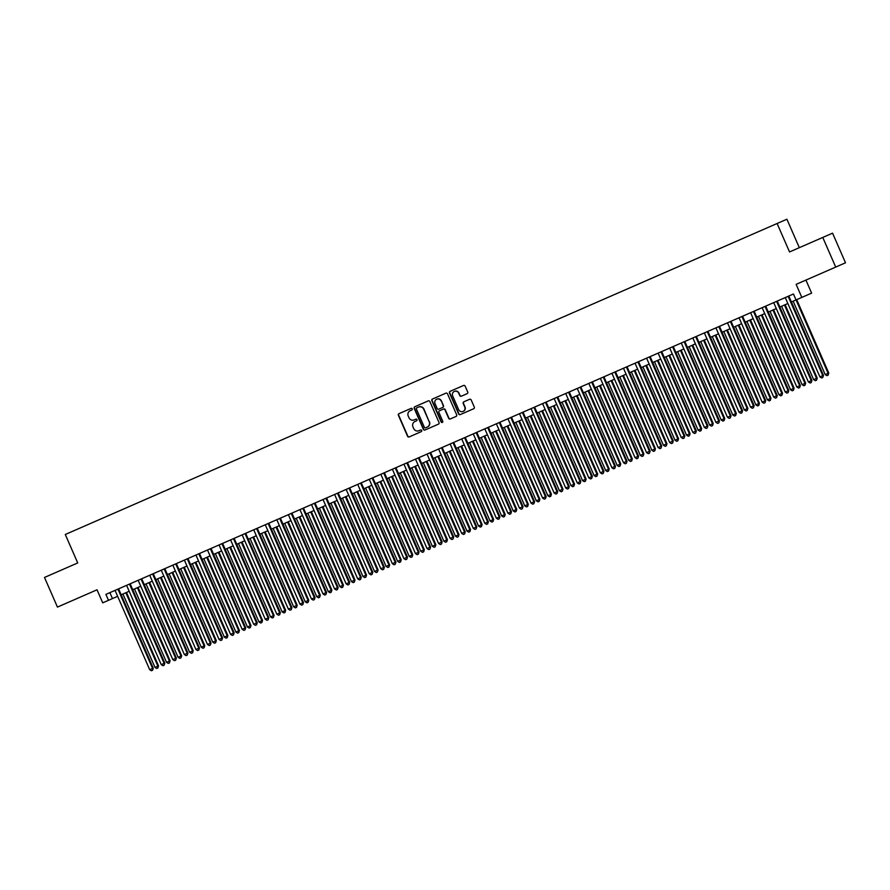 <?xml version="1.0" encoding="UTF-8"?>
<svg xmlns="http://www.w3.org/2000/svg" width="890" height="890" viewBox="0 0 890 890"><rect width="100%" height="100%" fill="white"/><g stroke="black" fill="none" stroke-linecap="round" stroke-linejoin="round"><path stroke-width="1.33" d="M412.226 408.855A0.89 0.868 -113.6 0 0 411.08 408.388L399.02 413.65A1.268 1.235 -113.6 0 0 398.397 415.307L407.553 436.256A1.268 1.235 -113.6 0 0 409.189 436.923L421.248 431.65A0.89 0.868 -113.6 0 0 421.682 430.493A0.89 0.868 -113.6 0 0 420.536 430.026L418.968 430.704A4.061 3.961 -113.6 0 1 413.716 428.568L412.949 426.822A4.061 3.961 -113.6 0 1 414.951 421.515L416.52 420.837A0.89 0.868 -113.6 0 0 416.954 419.668A0.89 0.868 -113.6 0 0 415.808 419.201L414.251 419.891A4.061 3.961 -113.6 0 1 408.988 417.744L408.221 415.997A4.061 3.961 -113.6 0 1 410.234 410.691L411.792 410.012A0.89 0.868 -113.6 0 0 412.226 408.855M467.094 393.68A1.268 1.235 -113.6 0 0 467.717 392.023L465.147 386.149A1.268 1.235 -113.6 0 0 463.512 385.481L450.129 391.322A1.268 1.235 -113.6 0 0 449.495 392.98L458.65 413.928A1.268 1.235 -113.6 0 0 460.286 414.595L473.669 408.744A1.268 1.235 -113.6 0 0 474.303 407.086L471.199 399.988A1.268 1.235 -113.6 0 0 469.553 399.321L463.824 401.824A1.268 1.235 -113.6 0 0 463.201 403.482L464.736 407.008A3.393 3.315 -113.6 0 1 463.067 411.447A3.393 3.315 -113.6 0 1 458.673 409.656L452.654 395.872A3.393 3.315 -113.6 0 1 454.323 391.433A3.393 3.315 -113.6 0 1 458.717 393.213L459.718 395.516A1.268 1.235 -113.6 0 0 461.365 396.184L467.094 393.68M790.843 295.146L793.457 294L796.049 299.93L811.624 293.133L805.917 280.083M793.457 294L105.91 594.386L108.502 600.316L102.717 602.841L97.021 589.803L57.45 607.091L44.5 577.454L77.719 562.936L65.293 534.49L777.104 223.501L789.541 251.948L822.76 237.441L835.71 267.078L796.127 284.366L801.823 297.405M429.87 401.557A1.268 1.235 -113.6 0 0 428.235 400.889L414.851 406.73A1.268 1.235 -113.6 0 0 414.217 408.399L423.373 429.336A1.268 1.235 -113.6 0 0 425.02 430.003L438.403 424.163A1.268 1.235 -113.6 0 0 439.026 422.505L429.87 401.557M432.484 399.032L445.868 393.18A1.268 1.235 -113.6 0 1 447.514 393.847L456.659 414.796A1.268 1.235 -113.6 0 1 456.036 416.453L450.307 418.956A1.268 1.235 -113.6 0 1 448.671 418.289L444.955 409.789A1.268 1.235 -113.6 0 0 443.309 409.122L439.515 410.791A1.268 1.235 -113.6 0 0 438.892 412.448L442.753 421.293A0.89 0.868 -113.6 0 1 442.308 422.45A0.89 0.868 -113.6 0 1 441.162 421.982L431.861 400.689A1.268 1.235 -113.6 0 1 432.484 399.032M822.76 237.441L832.551 233.158L845.5 262.795L835.71 267.078M108.502 600.316L112.474 598.581L109.882 592.651L113.03 591.272M120.628 587.956L124.589 586.232M132.176 582.906L136.137 581.181M143.735 577.866L147.696 576.13M155.294 572.815L159.254 571.08M166.842 567.764L170.802 566.029M178.401 562.714L182.361 560.989M189.959 557.663L193.92 555.939M201.507 552.623L205.468 550.888M213.066 547.572L217.027 545.837M224.625 542.522L228.585 540.786M236.184 537.471L240.144 535.747M247.732 532.42L251.692 530.696M259.29 527.381L263.251 525.645M270.849 522.33L274.81 520.594M282.397 517.279L286.357 515.555M293.956 512.228L297.916 510.504M305.515 507.178L309.475 505.453M317.062 502.138L321.023 500.403M328.621 497.087L332.582 495.352M340.18 492.036L344.141 490.312M351.728 486.986L355.689 485.261M363.287 481.946L367.247 480.211M374.846 476.895L378.806 475.16M386.405 471.845L390.365 470.109M397.952 466.794L401.913 465.07M409.511 461.743L413.472 460.019M421.07 456.704L425.031 454.968M432.618 451.653L436.578 449.917M444.177 446.602L448.137 444.867M455.736 441.551L459.696 439.827M467.283 436.501L471.244 434.776M478.842 431.461L482.803 429.725M490.401 426.41L494.362 424.675M501.949 421.359L505.909 419.624M513.508 416.309L517.468 414.584M525.067 411.258L529.027 409.534M536.625 406.218L540.586 404.483M548.173 401.168L552.134 399.432M559.732 396.117L563.693 394.381M571.291 391.066L575.252 389.342M582.839 386.015L586.799 384.291M594.398 380.976L598.358 379.24M605.957 375.925L609.917 374.189M617.504 370.874L621.465 369.15M629.063 365.823L633.024 364.099M640.622 360.773L644.582 359.048M652.17 355.733L656.13 353.998M663.729 350.682L667.689 348.947M675.288 345.632L679.248 343.907M686.846 340.581L690.807 338.856M698.394 335.53L702.355 333.806M709.953 330.49L713.914 328.755M721.512 325.44L725.472 323.704M733.06 320.389L737.02 318.665M744.619 315.338L748.579 313.614M756.177 310.299L760.138 308.563M767.725 305.248L771.686 303.512M779.284 300.197L783.245 298.462M799.331 247.676L786.905 219.229L777.104 223.501M112.474 598.581L117.636 596.322M121.196 594.765L129.195 591.272M132.744 589.725L140.754 586.221M144.302 584.674L152.312 581.17M155.861 579.624L163.86 576.13M167.409 574.573L175.419 571.08M178.968 569.522L186.978 566.029M190.527 564.482L198.526 560.978M202.075 559.432L210.085 555.927M213.633 554.381L221.643 550.888M225.192 549.33L233.191 545.837M236.751 544.279L244.75 540.786M248.299 539.24L256.309 535.736M259.858 534.189L267.857 530.685M271.417 529.138L279.416 525.645M282.964 524.088L290.974 520.594M294.523 519.037L302.533 515.544M306.082 513.997L314.081 510.493M317.63 508.947L325.64 505.453M329.189 503.896L337.199 500.403M340.748 498.845L348.747 495.352M352.295 493.805L360.305 490.301M363.854 488.755L371.864 485.25M375.413 483.704L383.412 480.211M386.972 478.653L394.971 475.16M398.52 473.602L406.53 470.109M410.079 468.563L418.078 465.058M421.637 463.512L429.636 460.008M433.185 458.461L441.195 454.968M444.744 453.411L452.754 449.917M456.303 448.36L464.302 444.867M467.851 443.32L475.861 439.816M479.41 438.269L487.42 434.765M490.969 433.219L498.967 429.725M502.516 428.168L510.526 424.675M514.075 423.117L522.085 419.624M525.634 418.078L533.633 414.573M537.193 413.027L545.192 409.522M548.741 407.976L556.751 404.483M560.299 402.925L568.298 399.432M571.858 397.875L579.857 394.381M583.406 392.835L591.416 389.33M594.965 387.784L602.975 384.28M606.524 382.733L614.523 379.24M618.072 377.683L626.082 374.189M629.631 372.632L637.64 369.139M641.189 367.592L649.188 364.088M652.737 362.541L660.747 359.048M664.296 357.491L672.306 353.998M675.855 352.44L683.854 348.947M687.414 347.389L695.413 343.896M698.962 342.35L706.971 338.845M710.52 337.299L718.519 333.806M722.079 332.248L730.078 328.755M733.627 327.197L741.637 323.704M745.186 322.158L753.196 318.653M756.745 317.107L764.744 313.603M768.293 312.056L776.303 308.563M779.851 307.005L787.861 303.512M791.41 301.955L796.049 299.93L828.101 373.31L828.757 373.021L796.706 299.641M420.536 430.026L419.234 430.593M411.08 408.388L399.287 413.527A1.268 1.235 -113.6 0 0 398.664 415.196L407.82 436.133A1.268 1.235 -113.6 0 0 409.456 436.801M415.118 406.619A1.268 1.235 -113.6 0 0 414.484 408.276L423.64 429.225A1.268 1.235 -113.6 0 0 425.275 429.892M418.456 407.097L416.809 407.82A0.89 0.868 -113.6 0 0 416.364 408.977L424.397 427.367A0.89 0.868 -113.6 0 0 425.553 427.834L427.2 427.111A4.061 3.961 -113.6 0 0 429.203 421.804L423.707 409.233A4.061 3.961 -113.6 0 0 418.456 407.097L418.712 406.986A4.061 3.961 -113.6 0 1 423.974 409.122L429.203 421.804M429.458 421.693A4.061 3.961 -113.6 0 1 427.456 427L427.2 427.111M443.309 409.122L443.576 409.011A1.268 1.235 -113.6 0 1 445.223 409.678L448.927 418.178A1.268 1.235 -113.6 0 0 450.574 418.845M432.751 398.909A1.268 1.235 -113.6 0 0 432.128 400.578L441.429 421.871A0.89 0.868 -113.6 0 0 442.441 422.383M441.106 400.978A3.393 3.315 -113.6 0 0 436.712 399.187A3.393 3.315 -113.6 0 0 435.032 403.626L437.157 408.488A1.268 1.235 -113.6 0 0 438.803 409.155L442.597 407.498A1.268 1.235 -113.6 0 0 443.231 405.84L441.373 400.867A3.393 3.315 -113.6 0 0 436.845 399.143M442.597 407.498L439.07 409.044M442.864 407.386A1.268 1.235 -113.6 0 0 443.487 405.718L443.231 405.84M441.373 400.867L443.487 405.718M454.456 391.378A3.393 3.315 -113.6 0 1 458.984 393.102L459.985 395.394A1.268 1.235 -113.6 0 0 461.632 396.061M463.201 411.38A3.393 3.315 -113.6 0 0 465.003 406.886L464.736 407.008M464.091 401.713A1.268 1.235 -113.6 0 0 463.468 403.37L465.003 406.886M450.385 391.211A1.268 1.235 -113.6 0 0 449.762 392.868L458.917 413.817A1.268 1.235 -113.6 0 0 460.553 414.484M122.931 594.008L154.994 667.389L158.542 665.831L126.48 592.462M158.542 665.831L157.886 667.956L157.886 666.12L125.824 592.74M157.886 667.956L156.729 668.468L154.994 667.389M117.936 589.135L152.59 668.435L149.698 669.703L115.055 590.393M118.604 588.846L153.247 668.145L152.59 670.27L151.434 670.771L149.698 669.703M153.247 668.145L152.59 670.27M134.49 588.957L166.552 662.338L170.101 660.792L138.039 587.411M170.101 660.792L169.445 662.905L169.434 661.081L137.383 587.7M169.445 662.905L168.288 663.417L166.552 662.338M146.049 583.907L178.1 657.287L181.66 655.741L149.598 582.36M181.66 655.741L180.993 657.866L180.993 656.03L148.93 582.65M180.993 657.866L179.847 658.366L178.1 657.287M157.597 578.867L189.659 652.248L192.552 650.979L193.208 650.69L161.146 577.31M193.208 650.69L192.552 652.815L192.552 650.979L160.489 577.599M192.552 652.815L191.394 653.316L189.659 652.248M169.156 573.816L201.218 647.197L204.767 645.639L172.705 572.259M204.767 645.639L204.11 647.764L204.099 645.929L172.048 572.548M204.11 647.764L202.953 648.265L201.218 647.197M129.495 584.085L164.149 663.395L161.257 664.652L126.603 585.342M130.162 583.796L164.806 663.106L164.149 665.219L162.992 665.731L161.257 664.652M164.806 663.106L164.149 665.219M141.054 579.034L175.697 658.344L172.816 659.601L138.161 580.291M141.71 578.745L176.365 658.055L175.708 660.18L174.551 660.68L172.816 659.601M176.365 658.055L175.708 660.18M152.602 573.983L187.256 653.293L184.364 654.551L149.72 575.252M153.269 573.694L187.912 653.004L187.256 655.129L186.11 655.63L184.364 654.551M187.912 653.004L187.256 655.129M164.161 568.933L198.815 648.243L195.922 649.511L161.268 570.201M164.828 568.643L199.471 647.953L198.815 650.078L197.658 650.579L195.922 649.511M199.471 647.953L198.815 650.078M180.715 568.766L212.766 642.146L216.326 640.6L184.263 567.219M216.326 640.6L215.669 642.714L215.658 640.889L183.596 567.509M215.669 642.714L214.512 643.225L212.766 642.146M175.719 563.893L210.363 643.192L207.481 644.46L172.827 565.15M176.376 563.604L211.03 642.903L210.374 645.028L209.217 645.539L207.481 644.46M211.03 642.903L210.374 645.028M192.262 563.715L224.325 637.095L227.873 635.549L195.822 562.168M227.873 635.549L227.217 637.663L227.217 635.838L195.155 562.458M227.217 637.663L226.06 638.174L224.325 637.095M187.278 558.842L221.922 638.152L219.029 639.409L184.386 560.099M187.935 558.553L222.578 637.863L221.922 639.977L220.776 640.489L219.029 639.409M222.578 637.863L221.922 639.977M203.821 558.664L235.883 632.045L239.432 630.498L207.37 557.118M239.432 630.498L238.776 632.623L238.765 630.788L206.714 557.407M238.776 632.623L237.619 633.124L235.883 632.045M198.826 553.791L233.48 633.102L230.588 634.359L195.945 555.048M199.494 553.502L234.137 632.812L233.48 634.937L232.323 635.438L230.588 634.359M234.137 632.812L233.48 634.937M215.38 553.625L247.442 627.005L250.991 625.448L218.929 552.067M250.991 625.448L250.335 627.572L250.324 625.737L218.261 552.356M250.335 627.572L249.178 628.073L247.442 627.005M210.385 548.741L245.028 628.051L242.147 629.308L207.492 550.009M211.041 548.451L245.696 627.761L245.039 629.886L243.882 630.387L242.147 629.308M245.696 627.761L245.039 629.886M226.928 548.574L258.99 621.954L262.539 620.397L230.488 547.016M262.539 620.397L261.882 622.522L261.882 620.686L229.82 547.306M261.882 622.522L260.726 623.022L258.99 621.954M221.944 543.69L256.587 623L253.695 624.268L219.051 544.958M222.6 543.401L257.255 622.711L256.598 624.836L255.441 625.336L253.695 624.268M257.255 622.711L256.598 624.836M238.487 543.523L270.549 616.904L273.441 615.646L274.098 615.357L242.036 541.977M274.098 615.357L273.441 617.471L273.441 615.646L241.379 542.266M273.441 617.471L272.284 617.983L270.549 616.904M233.492 538.65L268.146 617.949L265.253 619.218L230.61 539.907M234.159 538.361L268.802 617.66L268.146 619.785L266.989 620.297L265.253 619.218M268.802 617.66L268.146 619.785M250.046 538.472L282.108 611.853L285.657 610.306L253.594 536.926M285.657 610.306L285 612.431L284.989 610.596L252.938 537.215M285 612.431L283.843 612.932L282.108 611.853M245.05 533.6L279.694 612.91L276.812 614.167L242.158 534.857M245.707 533.31L280.361 612.62L279.705 614.734L278.548 615.246L276.812 614.167M280.361 612.62L279.705 614.734M261.604 533.422L293.655 606.802L296.548 605.545L297.204 605.256L265.153 531.875M297.204 605.256L296.548 607.381L296.548 605.545L264.486 532.164M296.548 607.381L295.402 607.881L293.655 606.802M256.609 528.549L291.252 607.859L288.371 609.116L253.717 529.806M257.266 528.26L291.92 607.57L291.264 609.694L290.107 610.195L288.371 609.116M291.92 607.57L291.264 609.694M273.152 528.382L305.214 601.762L308.107 600.494L308.763 600.205L276.701 526.824M308.763 600.205L308.107 602.33L308.107 600.494L276.045 527.114M308.107 602.33L306.95 602.83L305.214 601.762M284.711 523.331L316.773 596.712L320.322 595.154L288.26 521.774M320.322 595.154L319.666 597.279L319.655 595.443L287.603 522.063M319.666 597.279L318.509 597.791L316.773 596.712M296.27 518.28L328.321 591.661L331.881 590.115L299.819 516.734M331.881 590.115L331.214 592.228L331.214 590.404L299.151 517.023M331.214 592.228L330.068 592.74L328.321 591.661M307.818 513.23L339.88 586.61L342.772 585.353L343.429 585.064L311.367 511.683M343.429 585.064L342.772 587.189L342.772 585.353L310.71 511.973M342.772 587.189L341.615 587.689L339.88 586.61M319.377 508.179L351.439 581.559L354.988 580.013L322.925 506.632M354.988 580.013L354.331 582.138L354.32 580.302L322.269 506.922M354.331 582.138L353.174 582.639L351.439 581.559M330.935 503.139L362.986 576.52L366.547 574.962L334.484 501.582M366.547 574.962L365.89 577.087L365.879 575.252L333.817 501.871M365.89 577.087L364.733 577.588L362.986 576.52M342.483 498.089L374.545 571.469L378.094 569.912L346.043 496.531M378.094 569.912L377.438 572.036L377.438 570.201L345.376 496.82M377.438 572.036L376.281 572.548L374.545 571.469M354.042 493.038L386.104 566.418L388.997 565.161L389.653 564.872L357.591 491.491M389.653 564.872L388.997 566.986L388.997 565.161L356.935 491.781M388.997 566.986L387.84 567.497L386.104 566.418M365.601 487.987L397.663 561.368L401.212 559.821L369.15 486.441M401.212 559.821L400.556 561.946L400.545 560.11L368.482 486.73M400.556 561.946L399.399 562.447L397.663 561.368M377.149 482.936L409.211 556.317L412.76 554.77L380.709 481.39M412.76 554.77L412.103 556.895L412.103 555.06L380.041 481.679M412.103 556.895L410.946 557.396L409.211 556.317M388.707 477.897L420.77 551.277L423.662 550.009L424.319 549.72L392.256 476.339M424.319 549.72L423.662 551.845L423.662 550.009L391.6 476.628M423.662 551.845L422.505 552.345L420.77 551.277M400.266 472.846L432.329 546.226L435.878 544.669L403.815 471.288M435.878 544.669L435.221 546.794L435.21 544.958L403.159 471.578M435.221 546.794L434.064 547.306L432.329 546.226M411.825 467.795L443.876 541.176L446.769 539.918L447.425 539.629L415.374 466.249M447.425 539.629L446.769 541.743L446.769 539.918L414.707 466.538M446.769 541.743L445.623 542.255L443.876 541.176M423.373 462.744L455.435 536.125L458.328 534.868L458.984 534.578L426.922 461.198M458.984 534.578L458.328 536.703L458.328 534.868L426.266 461.487M458.328 536.703L457.171 537.204L455.435 536.125M434.932 457.705L466.994 531.085L470.543 529.528L438.481 456.147M470.543 529.528L469.887 531.653L469.876 529.817L437.824 456.436M469.887 531.653L468.73 532.153L466.994 531.085M446.491 452.654L478.542 526.034L482.102 524.477L450.04 451.097M482.102 524.477L481.445 526.602L481.434 524.766L449.372 451.386M481.445 526.602L480.289 527.103L478.542 526.034M458.039 447.603L490.101 520.984L493.65 519.426L461.587 446.057M493.65 519.426L492.993 521.551L492.993 519.716L460.931 446.335M492.993 521.551L491.836 522.063L490.101 520.984M469.597 442.553L501.66 515.933L505.209 514.387L473.146 441.006M505.209 514.387L504.552 516.5L504.541 514.676L472.49 441.295M504.552 516.5L503.395 517.012L501.66 515.933M481.156 437.502L513.207 510.882L516.767 509.336L484.705 435.955M516.767 509.336L516.111 511.461L516.1 509.625L484.038 436.245M516.111 511.461L514.954 511.961L513.207 510.882M492.704 432.462L524.766 505.843L528.315 504.285L496.264 430.905M528.315 504.285L527.659 506.41L527.659 504.574L495.597 431.194M527.659 506.41L526.502 506.911L524.766 505.843M504.263 427.411L536.325 500.792L539.218 499.524L539.874 499.234L507.812 425.854M539.874 499.234L539.218 501.359L539.218 499.524L507.155 426.143M539.218 501.359L538.061 501.86L536.325 500.792M515.822 422.361L547.884 495.741L551.433 494.195L519.371 420.814M551.433 494.195L550.777 496.309L550.765 494.473L518.703 421.103M550.777 496.309L549.62 496.82L547.884 495.741M527.381 417.31L559.432 490.69L562.324 489.433L562.981 489.144L530.93 415.764M562.981 489.144L562.324 491.258L562.324 489.433L530.262 416.053M562.324 491.258L561.167 491.77L559.432 490.69M538.928 412.259L570.991 485.64L573.883 484.382L574.54 484.093L542.477 410.713M574.54 484.093L573.883 486.218L573.883 484.382L541.821 411.002M573.883 486.218L572.726 486.719L570.991 485.64M550.487 407.22L582.549 480.6L586.098 479.043L554.036 405.662M586.098 479.043L585.442 481.167L585.431 479.332L553.38 405.951M585.442 481.167L584.285 481.668L582.549 480.6M562.046 402.169L594.097 475.549L596.99 474.281L597.646 473.992L565.595 400.611M597.646 473.992L596.99 476.117L596.99 474.281L564.928 400.901M596.99 476.117L595.844 476.617L594.097 475.549M573.594 397.118L605.656 470.499L608.549 469.241L609.205 468.952L577.143 395.572M609.205 468.952L608.549 471.066L608.549 469.241L576.486 395.861M608.549 471.066L607.392 471.578L605.656 470.499M585.153 392.067L617.215 465.448L620.764 463.901L588.702 390.521M620.764 463.901L620.107 466.026L620.096 464.191L588.045 390.81M620.107 466.026L618.951 466.527L617.215 465.448M596.712 387.017L628.763 460.397L632.323 458.851L600.26 385.47M632.323 458.851L631.666 460.976L631.655 459.14L599.593 385.759M631.666 460.976L630.509 461.476L628.763 460.397M608.259 381.977L640.322 455.357L643.214 454.089L643.87 453.8L611.808 380.419M643.87 453.8L643.214 455.925L643.214 454.089L611.152 380.709M643.214 455.925L642.057 456.425L640.322 455.357M619.818 376.926L651.881 450.307L655.429 448.749L623.367 375.369M655.429 448.749L654.773 450.874L654.762 449.038L622.711 375.658M654.773 450.874L653.616 451.375L651.881 450.307M631.377 371.875L663.428 445.256L666.988 443.709L634.926 370.329M666.988 443.709L666.332 445.823L666.321 443.999L634.259 370.618M666.332 445.823L665.175 446.335L663.428 445.256M642.925 366.825L674.987 440.205L678.536 438.659L646.485 365.278M678.536 438.659L677.88 440.784L677.88 438.948L645.817 365.568M677.88 440.784L676.723 441.284L674.987 440.205M654.484 361.774L686.546 435.154L689.439 433.897L690.095 433.608L658.033 360.228M690.095 433.608L689.439 435.733L689.439 433.897L657.376 360.517M689.439 435.733L688.281 436.234L686.546 435.154M666.043 356.734L698.105 430.115L701.654 428.557L669.591 355.177M701.654 428.557L700.997 430.682L700.986 428.847L668.924 355.466M700.997 430.682L699.84 431.183L698.105 430.115M677.602 351.684L709.653 425.064L712.545 423.796L713.202 423.507L681.15 350.126M713.202 423.507L712.545 425.631L712.545 423.796L680.483 350.415M712.545 425.631L711.388 426.143L709.653 425.064M689.149 346.633L721.212 420.013L724.104 418.756L724.76 418.467L692.698 345.086M724.76 418.467L724.104 420.581L724.104 418.756L692.042 345.376M724.104 420.581L722.947 421.092L721.212 420.013M268.157 523.498L302.811 602.808L299.919 604.065L265.276 524.766M268.825 523.209L303.468 602.519L302.811 604.644L301.654 605.144L299.919 604.065M303.468 602.519L302.811 604.644M279.716 518.447L314.37 597.757L311.478 599.026L276.823 519.716M280.383 518.158L315.027 597.468L314.37 599.593L313.213 600.094L311.478 599.026M315.027 597.468L314.37 599.593M291.275 513.408L325.918 592.707L323.037 593.975L288.382 514.665M291.931 513.118L326.586 592.417L325.929 594.542L324.772 595.054L323.037 593.975M326.586 592.417L325.929 594.542M302.822 508.357L337.477 587.667L334.584 588.924L299.941 509.614M303.49 508.068L338.133 587.378L337.477 589.491L336.331 590.003L334.584 588.924M338.133 587.378L337.477 589.491M314.381 503.306L349.036 582.616L346.143 583.873L311.489 504.574M315.049 503.017L349.692 582.327L349.036 584.452L347.879 584.952L346.143 583.873M349.692 582.327L349.036 584.452M325.94 498.255L360.584 577.566L357.702 578.834L323.048 499.524M326.597 497.966L361.251 577.276L360.595 579.401L359.438 579.902L357.702 578.834M361.251 577.276L360.595 579.401M337.499 493.205L372.142 572.515L369.25 573.783L334.607 494.473M338.156 492.926L372.799 572.226L372.142 574.35L370.997 574.851L369.25 573.783M372.799 572.226L372.142 574.35M349.047 488.165L383.701 567.464L380.809 568.732L346.166 489.422M349.714 487.876L384.358 567.175L383.701 569.3L382.544 569.811L380.809 568.732M384.358 567.175L383.701 569.3M360.606 483.114L395.249 562.424L392.368 563.682L357.713 484.371M361.262 482.825L395.916 562.135L395.26 564.249L394.103 564.761L392.368 563.682M395.916 562.135L395.26 564.249M372.165 478.064L406.808 557.374L403.915 558.631L369.272 479.332M372.821 477.774L407.475 557.084L406.819 559.209L405.662 559.71L403.915 558.631M407.475 557.084L406.819 559.209M383.712 473.013L418.367 552.323L415.474 553.591L380.831 474.281M384.38 472.724L419.023 552.034L418.367 554.159L417.21 554.659L415.474 553.591M419.023 552.034L418.367 554.159M395.271 467.973L429.915 547.272L427.033 548.54L392.379 469.23M395.928 467.684L430.582 546.983L429.926 549.108L428.769 549.608L427.033 548.54M430.582 546.983L429.926 549.108M406.83 462.922L441.473 542.232L438.592 543.49L403.938 464.18M407.486 462.633L442.141 541.943L441.484 544.057L440.328 544.569L438.592 543.49M442.141 541.943L441.484 544.057M418.378 457.872L453.032 537.182L450.14 538.439L415.497 459.129M419.045 457.582L453.689 536.893L453.032 539.006L451.875 539.518L450.14 538.439M453.689 536.893L453.032 539.006M429.937 452.821L464.591 532.131L461.699 533.388L427.044 454.089M430.604 452.532L465.248 531.842L464.591 533.967L463.434 534.467L461.699 533.388M465.248 531.842L464.591 533.967M441.496 447.77L476.139 527.08L473.257 528.349L438.603 449.038M442.152 447.481L476.806 526.791L476.15 528.916L474.993 529.417L473.257 528.349M476.806 526.791L476.15 528.916M453.043 442.731L487.698 522.029L484.805 523.298L450.162 443.988M453.711 442.441L488.354 521.74L487.698 523.865L486.552 524.366L484.805 523.298M488.354 521.74L487.698 523.865M464.602 437.68L499.257 516.99L496.364 518.247L461.71 438.937M465.27 437.391L499.913 516.701L499.257 518.814L498.1 519.326L496.364 518.247M499.913 516.701L499.257 518.814M476.161 432.629L510.804 511.939L507.923 513.196L473.269 433.886M476.818 432.34L511.472 511.65L510.816 513.775L509.659 514.275L507.923 513.196M511.472 511.65L510.816 513.775M487.72 427.578L522.363 506.888L519.471 508.146L484.828 428.847M488.376 427.289L523.02 506.599L522.363 508.724L521.217 509.225L519.471 508.146M523.02 506.599L522.363 508.724M499.268 422.528L533.922 501.838L531.03 503.106L496.386 423.796M499.935 422.238L534.578 501.548L533.922 503.673L532.765 504.174L531.03 503.106M534.578 501.548L533.922 503.673M510.827 417.488L545.47 496.787L542.589 498.055L507.934 418.745M511.483 417.199L546.137 496.498L545.481 498.623L544.324 499.134L542.589 498.055M546.137 496.498L545.481 498.623M522.385 412.437L557.029 491.747L554.136 493.004L519.493 413.694M523.042 412.148L557.696 491.458L557.04 493.572L555.883 494.084L554.136 493.004M557.696 491.458L557.04 493.572M533.933 407.386L568.588 486.697L565.695 487.954L531.052 408.644M534.601 407.097L569.244 486.407L568.588 488.532L567.431 489.033L565.695 487.954M569.244 486.407L568.588 488.532M545.492 402.336L580.135 481.646L577.254 482.903L542.6 403.604M546.149 402.046L580.803 481.357L580.147 483.481L578.99 483.982L577.254 482.903M580.803 481.357L580.147 483.481M557.051 397.285L591.694 476.595L588.813 477.863L554.159 398.553M557.707 396.996L592.362 476.306L591.705 478.431L590.548 478.931L588.813 477.863M592.362 476.306L591.705 478.431M568.599 392.245L603.253 471.544L600.361 472.812L565.717 393.502M569.266 391.956L603.91 471.255L603.253 473.38L602.096 473.892L600.361 472.812M603.91 471.255L603.253 473.38M580.158 387.195L614.812 466.505L611.919 467.762L577.265 388.452M580.825 386.905L615.468 466.215L614.812 468.329L613.655 468.841L611.919 467.762M615.468 466.215L614.812 468.329M591.716 382.144L626.36 461.454L623.478 462.711L588.824 383.401M592.373 381.855L627.027 461.165L626.371 463.29L625.214 463.79L623.478 462.711M627.027 461.165L626.371 463.29M603.264 377.093L637.919 456.403L635.026 457.66L600.383 378.361M603.932 376.804L638.575 456.114L637.919 458.239L636.773 458.739L635.026 457.66M638.575 456.114L637.919 458.239M614.823 372.042L649.477 451.352L646.585 452.621L611.931 373.31M615.491 371.753L650.134 451.063L649.477 453.188L648.321 453.689L646.585 452.621M650.134 451.063L649.477 453.188M626.382 367.003L661.025 446.302L658.144 447.57L623.49 368.26M627.038 366.713L661.693 446.012L661.036 448.137L659.879 448.649L658.144 447.57M661.693 446.012L661.036 448.137M637.941 361.952L672.584 441.262L669.692 442.519L635.048 363.209M638.597 361.663L673.252 440.973L672.584 443.087L671.438 443.598L669.692 442.519M673.252 440.973L672.584 443.087M649.489 356.901L684.143 436.211L681.25 437.468L646.607 358.169M650.156 356.612L684.799 435.922L684.143 438.047L682.986 438.548L681.25 437.468M684.799 435.922L684.143 438.047M661.048 351.85L695.691 431.161L692.809 432.418L658.155 353.119M661.704 351.561L696.358 430.871L695.702 432.996L694.545 433.497L692.809 432.418M696.358 430.871L695.702 432.996M672.606 346.8L707.25 426.11L704.357 427.378L669.714 348.068M673.263 346.51L707.917 425.82L707.261 427.945L706.104 428.446L704.357 427.378M707.917 425.82L707.261 427.945M684.154 341.76L718.808 421.059L715.916 422.327L681.273 343.017M684.822 341.471L719.465 420.77L718.808 422.895L717.652 423.406L715.916 422.327M719.465 420.77L718.808 422.895M700.708 341.582L732.77 414.963L736.319 413.416L704.257 340.036M736.319 413.416L735.663 415.541L735.652 413.705L703.601 340.325M735.663 415.541L734.506 416.042L732.77 414.963M695.713 336.709L730.356 416.019L727.475 417.276L692.821 337.966M696.369 336.42L731.024 415.73L730.367 417.844L729.21 418.356L727.475 417.276M731.024 415.73L730.367 417.844M712.267 336.531L744.318 409.912L747.211 408.655L747.867 408.365L715.816 334.985M747.867 408.365L747.211 410.49L747.211 408.655L715.148 335.274M747.211 410.49L746.065 410.991L744.318 409.912M707.272 331.659L741.915 410.969L739.034 412.226L704.379 332.927M707.928 331.369L742.583 410.679L741.926 412.804L740.769 413.305L739.034 412.226M742.583 410.679L741.926 412.804M723.815 331.492L755.877 404.872L758.769 403.604L759.426 403.315L727.364 329.934M759.426 403.315L758.769 405.44L758.769 403.604L726.707 330.223M758.769 405.44L757.613 405.94L755.877 404.872M718.82 326.608L753.474 405.918L750.582 407.186L715.938 327.876M719.487 326.319L754.13 405.629L753.474 407.753L752.317 408.254L750.582 407.186M754.13 405.629L753.474 407.753M735.374 326.441L767.436 399.821L770.985 398.264L738.923 324.883M770.985 398.264L770.328 400.389L770.317 398.553L738.266 325.173M770.328 400.389L769.171 400.901L767.436 399.821M730.379 321.568L765.033 400.867L762.14 402.135L727.486 322.825M731.046 321.279L765.689 400.578L765.033 402.703L763.876 403.203L762.14 402.135M765.689 400.578L765.033 402.703M746.933 321.39L778.984 394.771L782.544 393.224L750.481 319.844M782.544 393.224L781.887 395.338L781.876 393.514L749.814 320.133M781.887 395.338L780.73 395.85L778.984 394.771M741.937 316.517L776.581 395.816L773.699 397.085L739.045 317.774M742.594 316.228L777.248 395.538L776.592 397.652L775.435 398.164L773.699 397.085M777.248 395.538L776.592 397.652M758.48 316.339L790.543 389.72L793.435 388.463L794.091 388.174L762.029 314.793M794.091 388.174L793.435 390.298L793.435 388.463L761.373 315.082M793.435 390.298L792.278 390.799L790.543 389.72M753.485 311.467L788.14 390.777L785.247 392.034L750.604 312.724M754.153 311.177L788.796 390.488L788.14 392.601L786.994 393.113L785.247 392.034M788.796 390.488L788.14 392.601M770.039 311.3L802.101 384.669L805.65 383.123L773.588 309.742M805.65 383.123L804.994 385.248L804.983 383.412L772.932 310.031M804.994 385.248L803.837 385.748L802.101 384.669M765.044 306.416L799.698 385.726L796.806 386.983L762.152 307.684M765.712 306.127L800.355 385.437L799.698 387.562L798.541 388.062L796.806 386.983M800.355 385.437L799.698 387.562M781.598 306.249L813.649 379.63L817.209 378.072L785.147 304.692M817.209 378.072L816.553 380.197L816.542 378.361L784.479 304.981M816.553 380.197L815.396 380.697L813.649 379.63M776.603 301.365L811.246 380.675L808.365 381.944L773.71 302.633M777.259 301.076L811.914 380.386L811.257 382.511L810.1 383.012L808.365 381.944M811.914 380.386L811.257 382.511M793.146 301.198L825.208 374.579L828.101 373.31L828.101 375.146L826.944 375.658L825.208 374.579M828.757 373.021L828.101 375.146M788.162 296.326L822.805 375.625L819.913 376.893L785.269 297.583M788.818 296.036L823.473 375.335L822.805 377.46L821.659 377.961L819.913 376.893M823.473 375.335L822.805 377.46"/></g></svg>
